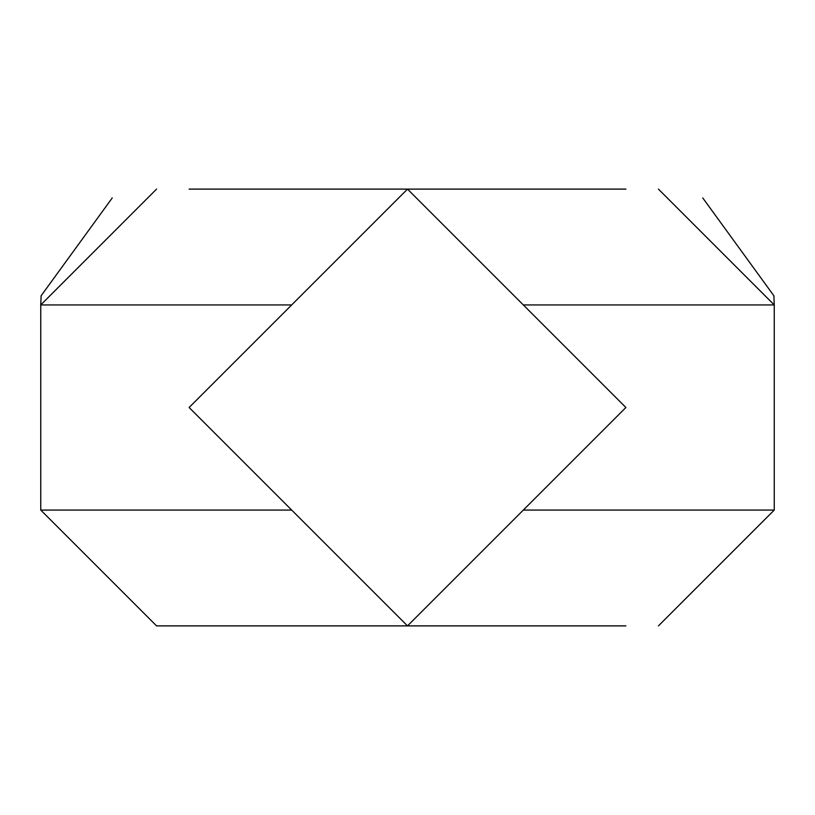 <?xml version="1.0" encoding="UTF-8"?>
<svg xmlns="http://www.w3.org/2000/svg" width="815" height="815" viewBox="0 0 815 815"><rect width="100%" height="100%" fill="white"/><g stroke="black" fill="none" stroke-linecap="round" stroke-linejoin="round"><path stroke-width="1.22" d="M189.111 189.111L625.889 189.111M407.5 625.889L156.562 625.889L407.5 625.889L625.889 407.5L407.5 189.111L189.111 407.5L407.5 625.889L625.889 625.889M189.111 625.889L156.562 625.889L40.75 510.068L291.689 510.068M523.312 510.068L774.25 510.068L658.439 625.889L774.25 510.068L658.439 625.889L774.25 510.068L658.439 625.889L774.25 510.068L658.439 625.889L774.25 510.068L658.439 625.889L774.25 510.068L658.439 625.889L774.25 510.068L658.439 625.889L774.25 510.068L774.25 304.932L523.312 304.932M291.689 304.932L40.75 304.932L40.75 510.068L156.562 625.889M658.439 189.111L774.25 304.932L773.883 295.784L774.25 304.932L658.439 189.111L774.25 304.932L658.439 189.111L774.25 304.932L658.439 189.111L774.25 304.932L658.439 189.111L774.25 304.932L773.883 295.784L702.754 197.933L773.883 295.774L702.754 197.933M156.562 189.111L40.75 304.932L41.117 295.784L40.75 304.932L156.562 189.111L40.75 304.932L156.562 189.111L40.75 304.932L156.562 189.111L40.75 304.932L156.562 189.111L40.75 304.932L41.117 295.784L112.246 197.933L41.117 295.774L112.246 197.933M774.25 304.932L773.883 295.784L774.25 304.932M40.75 304.932L41.117 295.784L40.75 304.932"/></g></svg>
